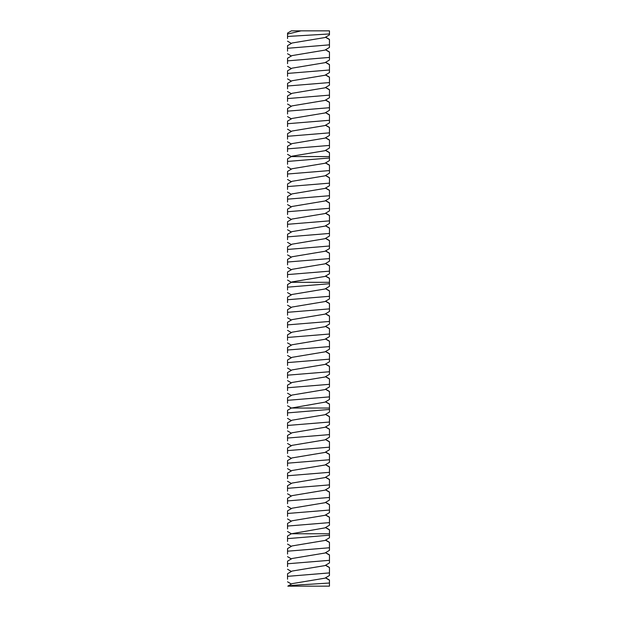 <?xml version="1.0" encoding="UTF-8"?>
<svg xmlns="http://www.w3.org/2000/svg" width="617" height="617" viewBox="0 0 617 617"><rect width="100%" height="100%" fill="white"/><g stroke="black" fill="none" stroke-linecap="round" stroke-linejoin="round"><path stroke-width="0.93" d="M329.455 586.15L287.815 586.15C289.867 585.533 296.762 584.939 308.5 584.361L329.455 583.019L329.455 586.15M301.042 30.85L291.386 30.85L287.545 33.102L287.545 36.449L287.545 34.089L301.042 30.85L329.455 30.85L329.455 33.958L287.545 36.449M329.455 575.514L324.928 578.175L292.072 583.643L287.823 586.142M329.455 575.352L329.455 572.908L287.545 576.347L287.545 579.193M325.614 577.767L329.455 580.019L329.455 583.019M329.455 47.293L329.455 39.388L325.614 37.136M329.455 32.778L329.455 34.884L324.928 37.544L292.072 43.013L287.545 45.673L287.545 51.134M325.614 565.195L329.455 567.447L329.455 572.908M329.455 562.943L324.928 565.604L292.072 571.072L287.545 573.733L287.545 576.347M329.455 562.781L329.455 560.329L287.545 563.768L287.545 566.622M287.545 35.717L287.545 38.562M329.455 44.848L287.545 48.288M329.455 59.864L329.455 51.959L325.614 49.707M325.614 552.624L329.455 554.876L329.455 560.329M329.455 550.372L324.928 553.033L292.072 558.501L287.545 561.162L287.545 563.768M329.455 550.21L329.455 547.757L287.545 551.197L287.545 554.043M329.455 47.455L324.928 50.116L292.072 55.592L287.545 58.245L287.545 63.705M329.455 57.42L287.545 60.859M329.455 72.444L329.455 64.53L325.614 62.278M325.614 540.052L329.455 542.304L329.455 547.757M329.455 537.8L324.928 540.461L292.072 545.929L287.545 548.59L287.545 551.197M329.455 537.638L329.455 535.186L287.545 538.626L287.545 541.471M329.455 60.034L324.928 62.687L292.072 68.163L287.545 70.816L287.545 76.277M329.455 69.991L287.545 73.431M329.455 85.015L329.455 77.11L325.614 74.858M325.614 527.473L329.455 529.725L329.455 535.186M329.455 533.767L291.386 533.767L287.545 536.011L287.545 538.626M329.455 72.605L324.928 75.266L292.072 80.734L287.545 83.395L287.545 88.848M329.455 82.562L287.545 86.002M329.455 97.586L329.455 89.681L325.614 87.429M329.455 525.229L324.928 527.882L291.386 533.767L287.545 531.515M325.614 514.902L329.455 517.154L329.455 522.614L287.545 526.054L287.545 528.9M329.455 512.65L324.928 515.311L292.072 520.779L287.545 523.44L287.545 526.054M329.455 525.059L329.455 522.614M329.455 85.177L324.928 87.838L292.072 93.306L287.545 95.967L287.545 101.427M329.455 95.134L287.545 98.581M329.455 110.158L329.455 102.252L325.614 100M329.455 512.488L329.455 510.043L287.545 513.483L287.545 516.329M325.614 502.331L329.455 504.583L329.455 510.043M329.455 500.078L324.928 502.739L292.072 508.207L287.545 510.868L287.545 513.483M329.455 97.748L324.928 100.409L292.072 105.877L287.545 108.538L287.545 113.998M329.455 107.713L287.545 111.153M329.455 122.729L329.455 114.824L325.614 112.572M329.455 499.917L329.455 497.472L287.545 500.911L287.545 503.757M325.614 489.759L329.455 492.011L329.455 497.472M329.455 487.507L324.928 490.168L292.072 495.636L287.545 498.297L287.545 500.911M329.455 110.32L324.928 112.98L292.072 118.449L287.545 121.109L287.545 126.57M329.455 120.284L287.545 123.724M329.455 135.3L329.455 127.395L325.614 125.143M329.455 487.345L329.455 484.893L287.545 488.332L287.545 491.178M325.614 477.188L329.455 479.44L329.455 484.893M329.455 474.936L324.928 477.597L292.072 483.065L287.545 485.726L287.545 488.332M329.455 122.899L324.928 125.552L292.072 131.028L287.545 133.681L287.545 139.141M329.455 132.856L287.545 136.295M329.455 147.879L329.455 139.974L325.614 137.722M329.455 474.774L329.455 472.321L287.545 475.761L287.545 478.607M325.614 464.616L329.455 466.861L329.455 472.321M329.455 462.364L324.928 465.017L292.072 470.493L287.545 473.154L287.545 475.761M329.455 135.47L324.928 138.123L292.072 143.599L287.545 146.26L287.545 151.713M329.455 145.427L287.545 148.867M329.455 160.451L329.455 152.546L325.614 150.293M329.455 462.195L329.455 459.75L287.545 463.19L287.545 466.036M325.614 452.037L329.455 454.289L329.455 459.75M329.455 449.785L324.928 452.446L292.072 457.922L287.545 460.575L287.545 463.19M329.455 148.041L324.928 150.702L292.072 156.17L287.545 158.831L287.545 164.292M329.455 449.623L329.455 447.178L287.545 450.618L287.545 453.464M325.614 439.466L329.455 441.718L329.455 447.178M329.455 437.214L324.928 439.875L292.072 445.343L287.545 448.004L287.545 450.618M329.455 157.998L287.545 161.438M329.455 173.022L329.455 165.117L325.614 162.865M329.455 160.613L324.928 163.274L292.072 168.742L287.545 171.403L287.545 176.863M329.455 437.052L329.455 434.607L287.545 438.047L287.545 440.893M325.614 426.895L329.455 429.147L329.455 434.607M329.455 424.643L324.928 427.303L292.072 432.772L287.545 435.432L287.545 438.047M329.455 170.577L287.545 174.017M329.455 185.594L329.455 177.688L325.614 175.436M329.455 173.184L324.928 175.845L292.072 181.313L287.545 183.974L287.545 189.434M329.455 424.481L329.455 422.028L287.545 425.468L287.545 428.314M325.614 414.323L329.455 416.575L329.455 422.028M329.455 412.071L324.928 414.732L292.072 420.2L287.545 422.861L287.545 425.468M329.455 183.149L287.545 186.589M329.455 198.165L329.455 190.26L325.614 188.008M329.455 185.756L324.928 188.416L292.072 193.892L287.545 196.545L287.545 202.006M329.455 411.909L329.455 409.457L287.545 412.896L287.545 415.742M325.614 401.752L329.455 403.996L329.455 409.457M329.455 408.038L291.386 408.038L287.545 410.29L287.545 412.896M329.455 195.72L287.545 199.16M329.455 210.744L329.455 202.831L325.614 200.587M329.455 198.335L324.928 200.988L292.072 206.464L287.545 209.124L287.545 214.577M329.455 399.5L324.928 402.153L291.386 408.038L287.545 405.785M329.455 208.291L287.545 211.731M329.455 223.315L329.455 215.41L325.614 213.158M329.455 210.906L324.928 213.567L292.072 219.035L287.545 221.696L287.545 227.149M325.614 389.173L329.455 391.425L329.455 396.885L287.545 400.325L287.545 403.171M329.455 386.921L324.928 389.582L292.072 395.057L287.545 397.71L287.545 400.325M329.455 399.33L329.455 396.885M329.455 220.863L287.545 224.303M329.455 235.887L329.455 227.982L325.614 225.729M329.455 223.477L324.928 226.138L292.072 231.606L287.545 234.267L287.545 239.728M329.455 386.759L329.455 384.314L287.545 387.754L287.545 390.6M325.614 376.601L329.455 378.853L329.455 384.314M329.455 374.349L324.928 377.01L292.072 382.478L287.545 385.139L287.545 387.754M329.455 233.442L287.545 236.882M329.455 248.458L329.455 240.553L325.614 238.301M329.455 236.049L324.928 238.71L292.072 244.178L287.545 246.839L287.545 252.299M329.455 374.187L329.455 371.743L287.545 375.182L287.545 378.028M325.614 364.03L329.455 366.282L329.455 371.743M329.455 361.778L324.928 364.439L292.072 369.907L287.545 372.568L287.545 375.182M329.455 246.013L287.545 249.453M329.455 261.03L329.455 253.124L325.614 250.872M329.455 248.62L324.928 251.281L292.072 256.757L287.545 259.41L287.545 264.87M329.455 361.616L329.455 359.163L287.545 362.603L287.545 365.457M325.614 351.459L329.455 353.711L329.455 359.163M329.455 349.207L324.928 351.867L292.072 357.336L287.545 359.996L287.545 362.603M329.455 258.585L287.545 262.024M329.455 273.609L329.455 265.696L325.614 263.444M329.455 261.199L324.928 263.852L292.072 269.328L287.545 271.981L287.545 277.442M329.455 349.045L329.455 346.592L287.545 350.032L287.545 352.878M325.614 338.887L329.455 341.139L329.455 346.592M329.455 336.635L324.928 339.288L292.072 344.764L287.545 347.425L287.545 350.032M329.455 271.156L287.545 274.596M329.455 286.18L329.455 278.275L325.614 276.023M329.455 273.771L324.928 276.431L292.072 281.9L287.545 284.56L287.545 290.013M329.455 336.466L329.455 334.021L287.545 337.46L287.545 340.306M325.614 326.308L329.455 328.56L329.455 334.021M329.455 324.064L324.928 326.717L292.072 332.193L287.545 334.846L287.545 337.46M329.455 323.894L329.455 321.449L287.545 324.889L287.545 327.735M325.614 313.737L329.455 315.989L329.455 321.449M329.455 311.485L324.928 314.146L292.072 319.614L287.545 322.275L287.545 324.889M329.455 283.727L287.545 287.167M329.455 298.751L329.455 290.846L325.614 288.594M329.455 286.342L324.928 289.003L292.072 294.471L287.545 297.132L287.545 302.592M329.455 311.323L329.455 308.878L287.545 312.318L287.545 315.164M325.614 301.165L329.455 303.417L329.455 308.878M329.455 298.913L324.928 301.574L292.072 307.042L287.545 309.703L287.545 312.318M329.455 296.299L287.545 299.746M329.455 580.181L325.444 577.867M329.455 39.55L325.444 37.236M329.455 567.609L325.444 565.295M329.455 52.121L325.444 49.807M329.455 555.038L325.444 552.724M329.455 64.7L325.444 62.386M329.455 542.466L325.444 540.153M329.455 77.272L325.444 74.958M329.455 89.843L325.444 87.529M329.455 529.895L325.444 527.574M329.455 517.316L325.444 515.002M329.455 102.414L325.444 100.101M329.455 504.745L325.444 502.431M329.455 114.986L325.444 112.672M329.455 492.173L325.444 489.859M329.455 127.565L325.444 125.243M329.455 479.602L325.444 477.288M329.455 140.136L325.444 137.822M329.455 467.03L325.444 464.717M329.455 152.708L325.444 150.394M329.455 454.451L325.444 452.138M329.455 156.579L291.386 156.579L287.545 154.327M329.455 441.88L325.444 439.566M329.455 165.279L325.444 162.965M329.455 429.309L325.444 426.995M329.455 177.85L325.444 175.536M329.455 416.737L325.444 414.423M329.455 190.422L325.444 188.108M329.455 203.001L325.444 200.687M329.455 404.166L325.444 401.852M329.455 215.572L325.444 213.258M329.455 391.594L325.444 389.273M329.455 228.143L325.444 225.83M329.455 379.015L325.444 376.702M329.455 240.715L325.444 238.401M329.455 366.444L325.444 364.13M329.455 253.286L325.444 250.972M329.455 353.873L325.444 351.559M329.455 265.865L325.444 263.552M329.455 341.301L325.444 338.988M329.455 278.437L325.444 276.123M329.455 328.73L325.444 326.408M329.455 282.308L291.386 282.308L287.545 280.056M329.455 316.151L325.444 313.837M329.455 291.008L325.444 288.694M329.455 303.579L325.444 301.266M291.386 584.052L287.545 581.8M291.386 571.481L287.545 569.229M291.386 43.421L287.545 41.169M291.386 558.909L287.545 556.657M291.386 55.993L287.545 53.741M291.386 546.338L287.545 544.086M291.386 68.572L287.545 66.32M291.386 81.143L287.545 78.891M291.386 93.715L287.545 91.463M291.386 521.188L287.545 518.936M291.386 106.286L287.545 104.034M291.386 508.616L287.545 506.364M291.386 118.857L287.545 116.605M291.386 496.045L287.545 493.793M291.386 131.436L287.545 129.184M291.386 483.473L287.545 481.221M291.386 144.008L287.545 141.756M291.386 470.902L287.545 468.65M291.386 458.323L287.545 456.079M291.386 169.151L287.545 166.899M291.386 445.752L287.545 443.5M291.386 181.722L287.545 179.47M291.386 433.18L287.545 430.928M291.386 194.293L287.545 192.049M291.386 420.609L287.545 418.357M291.386 206.872L287.545 204.62M291.386 219.444L287.545 217.192M291.386 232.015L287.545 229.763M291.386 395.458L287.545 393.214M291.386 244.587L287.545 242.334M291.386 382.887L287.545 380.635M291.386 257.158L287.545 254.906M291.386 370.316L287.545 368.064M291.386 269.737L287.545 267.485M291.386 357.744L287.545 355.492M291.386 345.173L287.545 342.921M291.386 332.602L287.545 330.35M291.386 294.88L287.545 292.628M291.386 320.022L287.545 317.77M291.386 307.451L287.545 305.199"/></g></svg>
